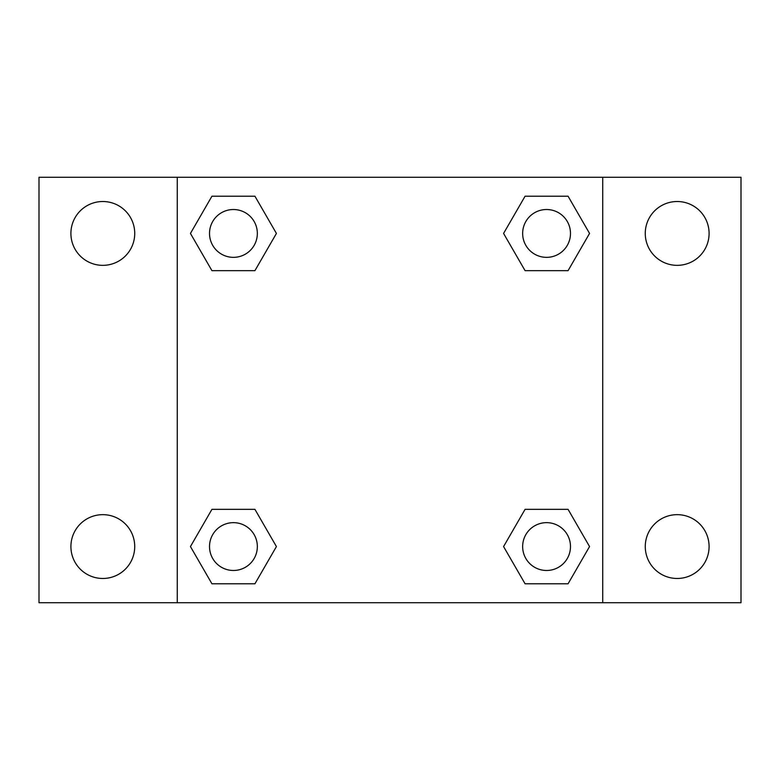 <?xml version="1.0" encoding="UTF-8"?>
<svg xmlns="http://www.w3.org/2000/svg" width="780" height="780" viewBox="0 0 780 780"><rect width="100%" height="100%" fill="white"/><g stroke="black" fill="none" stroke-linecap="round" stroke-linejoin="round"><path stroke-width="1.17" d="M102.814 578.477A31.912 31.912 0 0 0 130.455 530.615A31.912 31.912 0 0 0 75.182 530.615A31.912 31.912 0 0 0 102.814 578.477M677.186 578.477A31.912 31.912 0 0 0 704.818 530.615A31.912 31.912 0 0 0 649.545 530.615A31.912 31.912 0 0 0 677.186 578.477M677.186 265.346A31.912 31.912 0 0 0 704.818 217.474A31.912 31.912 0 0 0 649.545 217.474A31.912 31.912 0 0 0 677.186 265.346M102.814 265.346A31.912 31.912 0 0 0 130.455 217.474A31.912 31.912 0 0 0 75.182 217.474A31.912 31.912 0 0 0 102.814 265.346M741 602.725L39 602.725L39 177.274L741 177.274L741 602.725M211.936 509.34L254.923 509.34L276.422 546.566L254.923 583.791L211.936 583.791L190.447 546.566L211.936 509.34L254.923 509.34L211.936 509.34M525.076 196.209L568.064 196.209L589.553 233.434L568.064 270.66L525.076 270.66L503.578 233.434L525.076 196.209L568.064 196.209L525.076 196.209M177.274 602.725L177.274 177.274M602.725 177.274L602.725 602.725M211.936 196.209L254.923 196.209L276.422 233.434L254.923 270.66L211.936 270.66L190.447 233.434L211.936 196.209L254.923 196.209L211.936 196.209M525.076 509.34L568.064 509.34L589.553 546.566L568.064 583.791L525.076 583.791L503.578 546.566L525.076 509.34L568.064 509.34L525.076 509.34M568.064 583.791L525.076 583.791L568.064 583.791M570.482 546.566A23.907 23.907 0 0 0 534.612 525.856A23.907 23.907 0 0 0 534.612 567.274A23.907 23.907 0 0 0 570.482 546.566M254.923 583.791L211.936 583.791L254.923 583.791M257.341 546.566A23.907 23.907 0 0 0 221.481 525.856A23.907 23.907 0 0 0 221.481 567.274A23.907 23.907 0 0 0 257.341 546.566M568.064 270.66L525.076 270.66L568.064 270.66M570.482 233.434A23.907 23.907 0 0 0 534.612 212.726A23.907 23.907 0 0 0 534.612 254.144A23.907 23.907 0 0 0 570.482 233.434M254.923 270.66L211.936 270.66L254.923 270.66M257.341 233.434A23.907 23.907 0 0 0 221.481 212.726A23.907 23.907 0 0 0 221.481 254.144A23.907 23.907 0 0 0 257.341 233.434"/></g></svg>
